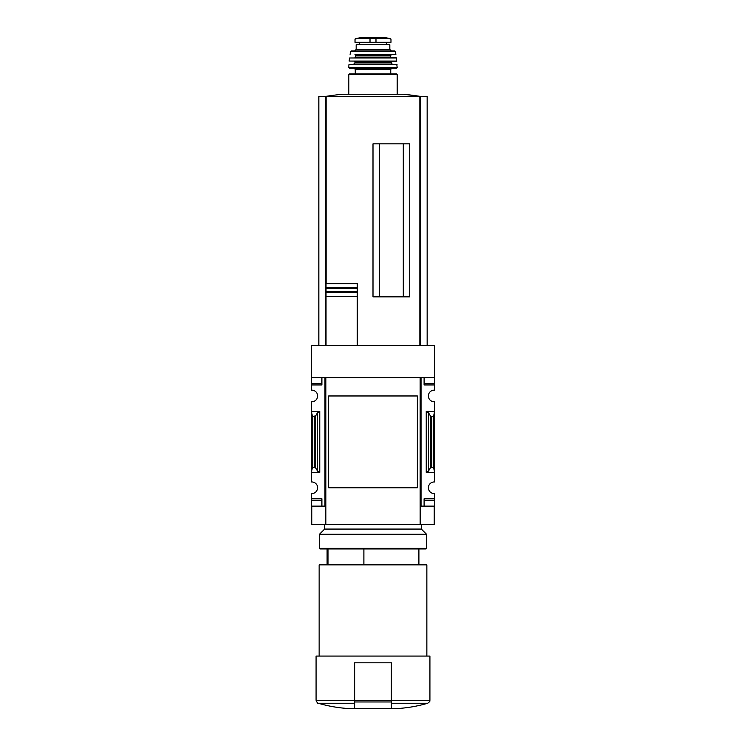 <?xml version="1.0" encoding="UTF-8"?>
<svg xmlns="http://www.w3.org/2000/svg" width="746" height="746" viewBox="0 0 746 746"><rect width="100%" height="100%" fill="white"/><g stroke="black" fill="none" stroke-linecap="round" stroke-linejoin="round"><path stroke-width="1.12" d="M417.368 475.435L417.368 487.763L328.632 487.763L328.632 395.967L417.368 395.967L417.368 408.323M311.492 383.416L311.492 384.945L321.899 384.945L321.899 377.607L321.899 383.416L311.492 383.416L311.492 345.473L434.508 345.473L434.508 390.158A5.809 5.809 0 0 0 428.39 395.967A5.809 5.809 0 0 0 434.508 401.768L434.508 411.419L426.246 411.419L428.446 412.575L430.339 415.83L431.72 416.557L433.585 416.557L434.508 411.419L434.508 481.963A5.809 5.809 0 0 0 428.39 487.763A5.809 5.809 0 0 0 434.508 493.572L434.508 506.124L424.101 506.124L424.101 500.314L434.508 500.314M311.492 384.945L311.492 390.158A5.809 5.809 0 0 1 317.61 395.967A5.809 5.809 0 0 1 311.492 401.768L311.492 472.311L319.754 472.311L317.554 471.155L315.661 467.901L312.415 467.173L311.492 472.311L311.492 481.963A5.809 5.809 0 0 1 317.61 487.763A5.809 5.809 0 0 1 311.492 493.572L311.492 506.124L324.958 506.124L324.958 377.607L311.492 377.607M328.016 564.265L328.016 548.963M391.361 708.7L394.42 708.7L391.361 708.7L391.361 708.122M434.508 377.607L421.042 377.607L421.042 506.124L420.427 506.124L420.427 524.485L420.129 377.607L420.129 524.485L311.8 524.485L311.8 506.124M325.573 524.485L325.573 506.124L324.958 506.124M421.042 506.124L424.101 506.124L424.101 498.785L434.508 498.785M428.446 471.155L426.246 472.311L434.508 472.311L433.585 467.173L430.339 467.901L428.446 471.155L428.446 412.575M434.508 383.416L424.101 383.416L424.101 377.607L424.101 384.945L434.508 384.945M319.754 411.419L311.492 411.419L312.415 416.557L315.661 415.83L317.554 412.575L319.754 411.419L319.754 472.311M311.492 498.785L321.899 498.785L321.899 506.124L321.899 500.314L311.492 500.314M420.129 377.607L325.871 377.607L325.871 524.485M417.368 395.967L417.368 487.763L417.368 395.967M403.297 296.852L403.297 143.847M379.425 296.852L379.425 143.847M326.03 345.473L326.03 283.694L357.269 283.694L357.269 288.46L357.269 283.694M326.03 291.807L357.269 291.807L357.269 296.572L357.269 288.46L326.03 288.46M357.269 345.473L357.269 296.572L326.03 296.572L326.03 292.563L357.269 292.563M357.269 287.704L326.03 287.704L326.03 283.694M434.2 506.124L434.2 524.485L420.427 524.485M325.573 345.473L325.573 96.421L318.84 96.421L318.84 345.473M427.16 345.473L427.16 96.421L325.573 96.421M420.427 345.473L420.427 96.421M409.722 296.852L409.722 143.847L373 143.847L373 296.852L409.722 296.852M403.558 94.248L420.455 96.421A306 306 0 0 0 403.558 94.248L342.442 94.248A306 306 0 0 0 325.545 96.421M354.639 708.122L354.639 708.7L351.58 708.7L354.639 708.7L354.639 662.802L391.361 662.802L391.361 708.392L354.639 708.392M354.639 703.245L318.281 703.245C317.908 703.823 317.181 702.844 316.08 700.308L316.08 656.07L429.92 656.07L429.92 700.308C429.398 700.83 431.235 700.634 427.719 703.245C416.846 706.425 405.74 708.243 394.42 708.7M319.139 656.07L319.139 564.881L426.861 564.881L426.861 656.07M319.139 564.881L319.754 564.265L426.246 564.265L426.861 564.881M363.889 564.265L363.889 548.963M312.415 467.173L312.415 416.557M433.585 467.173L433.585 416.557M390.596 38.615L383.183 37.309L362.817 37.309L355.404 38.615L357.287 38.615L355.021 39.072L355.021 42.27L390.979 42.27L390.979 39.072L388.713 38.615L390.596 38.615L375.984 38.205L375.984 42.27M355.404 38.615L375.984 38.205M389.832 49.46L356.168 49.46L356.168 44.723L389.832 44.723L389.832 49.46L391.361 50.989M397.17 94.248L397.17 74.553L396.564 73.938L349.436 73.938L348.83 74.553L397.17 74.553M390.745 69.35L355.255 69.35L355.255 73.938L390.745 73.938L390.745 69.35L391.976 68.128M397.17 67.513L348.83 67.513L349.436 68.128L396.564 68.128L397.17 67.513L396.797 64.454L348.904 64.753L397.096 64.753M353.418 64.454L354.947 62.925L391.053 62.925L392.582 64.454M391.053 62.925L391.669 61.396L382.176 61.396M363.824 61.396L391.669 61.396M396.844 61.06L349.156 61.06L396.546 61.396L396.201 57.722L349.501 57.992L396.499 57.992M354.947 57.722L355.562 57.116L390.438 57.116L391.053 57.722M390.438 57.116L391.053 54.663L354.947 54.663L355.562 55.279L390.438 55.279M395.613 54.663L391.053 54.663M350.088 54.299L350.657 51.474L395.343 51.474L395.912 54.299M395.343 51.474L394.746 50.989L351.254 50.989L350.657 51.474M319.447 548.357L320.062 548.963L425.938 548.963L426.553 548.357L426.553 534.276L319.447 534.276L319.447 548.357L426.553 548.357M324.65 524.485L324.65 529.073L421.35 529.073L421.35 524.485M391.361 703.245L427.719 703.245M391.361 700.308L429.92 700.308M419.877 345.473L419.877 96.421M326.123 283.694L326.123 96.421M316.08 700.308L354.639 700.308M426.246 472.311L426.246 411.419M314.28 467.173L314.28 416.557M315.661 467.901L315.661 415.83M317.554 471.155L317.554 412.575M430.339 467.901L430.339 415.83M431.72 467.173L431.72 416.557M391.361 700.475L354.639 700.475M391.361 701.967L354.639 701.967M370.016 38.205L370.016 42.27M354.947 62.925L354.947 62.011L391.053 62.011M327.102 564.265L327.102 548.963M318.281 703.245C329.154 706.425 340.26 708.243 351.58 708.7M418.898 564.265L418.898 548.963M348.83 94.248L348.83 74.553M355.255 69.35L354.024 68.128M348.83 67.513L348.904 64.753M354.947 62.011L354.331 61.396M349.156 61.06L349.501 57.992M355.562 57.116L355.562 55.279M356.168 49.46L354.639 50.989M359.656 42.27L359.656 44.723M386.344 42.27L386.344 44.723M362.817 37.309L363.358 37.71M383.099 37.3L362.901 37.3L383.099 37.3M324.65 529.073L319.447 534.276M421.35 529.073L426.553 534.276"/></g></svg>
